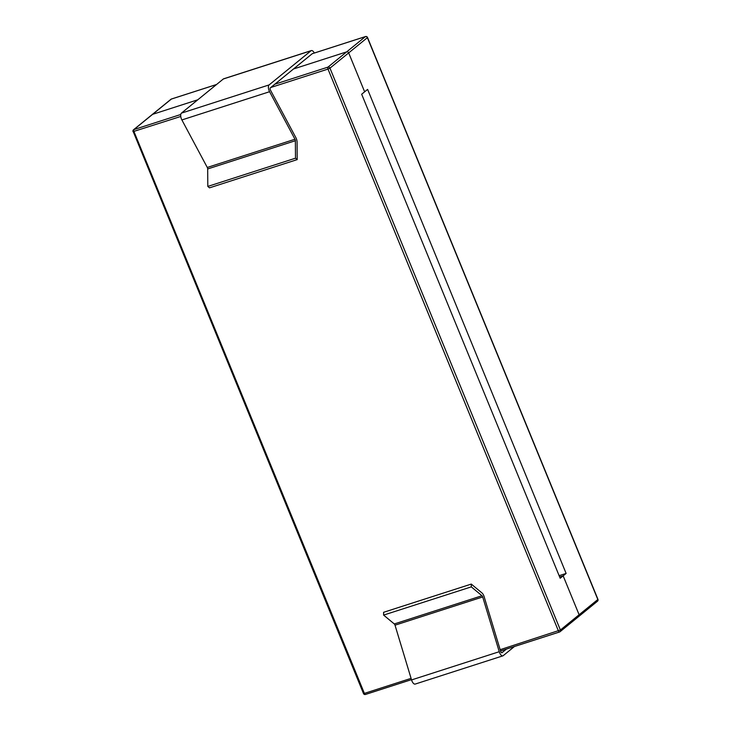 <?xml version="1.0" encoding="UTF-8"?>
<svg xmlns="http://www.w3.org/2000/svg" width="731" height="731" viewBox="0 0 731 731"><rect width="100%" height="100%" fill="white"/><g stroke="black" fill="none" stroke-linecap="round" stroke-linejoin="round"><path stroke-width="1.1" d="M314.293 53.034A4.861 2.175 72.2 0 0 311.351 50.576A4.861 2.175 72.2 0 0 311.013 50.759L269.109 84.915A4.861 2.175 72.2 0 0 269.584 91.713L294.977 139.237A1.617 0.722 -107.8 0 1 295.37 140.727L295.498 158.198L297.197 159.614L297.078 142.143A4.861 2.175 72.2 0 0 295.881 137.666L270.479 90.141A1.617 0.722 -107.8 0 1 270.324 87.875L312.228 53.719A1.617 0.722 -107.8 0 1 312.338 53.665L365.509 36.55A1.617 0.722 72.2 0 0 365.399 36.614A1.617 1.425 50.8 0 1 367.391 37.647L597.949 599.347L367.391 37.647L329.964 68.147L560.403 630.012L597.83 599.511A1.617 1.425 50.8 0 1 597.474 601.22L578.76 616.471A1.617 1.425 -129.2 0 0 579.116 614.762A1.617 1.425 50.8 0 1 578.76 616.471A1.617 1.425 -129.2 0 1 578.34 616.69A1.617 1.425 -129.2 0 0 579.116 614.762L563.153 575.845L566.123 573.433L559.124 575.681L566.123 573.433L367.611 89.392L364.641 91.814L348.678 52.897A1.617 1.425 -129.2 0 0 346.686 51.864L293.524 68.97L346.686 51.864A1.617 1.425 50.8 0 1 348.678 52.897L364.641 91.814L367.611 89.392L566.123 573.433L563.153 575.845L559.654 576.978L563.153 575.845L579.116 614.762L563.153 575.845L560.184 578.267L361.671 94.235L364.641 91.814L348.678 52.897A1.617 1.425 -129.2 0 0 346.686 51.864L293.524 68.97M197.809 99.781L152.66 114.31A1.617 1.425 -129.2 0 0 152.24 114.529A1.617 1.425 50.8 0 1 152.66 114.31L197.809 99.781L152.66 114.31A1.617 1.425 -129.2 0 0 152.24 114.529L170.953 99.279A1.617 1.425 50.8 0 1 171.365 99.06A1.617 0.722 -107.8 0 1 171.483 98.996L216.568 84.485L171.483 98.996A1.617 1.617 0 0 0 170.953 99.279A1.617 1.425 50.8 0 1 171.365 99.06A1.617 0.722 -107.8 0 1 171.483 98.996A1.617 1.617 0 0 0 170.953 99.279L133.526 129.78A1.617 1.617 0 0 0 133.051 131.653L180.767 116.457M514.432 646.515L503.202 655.67A4.861 2.175 -107.8 0 1 502.864 655.853L415.171 684.079A4.861 2.175 -107.8 0 1 411.553 679.931L395.014 625.188A1.617 0.722 72.2 0 0 394.292 623.954L383.611 615.091L383.592 612.304L471.285 584.087L481.967 592.951A4.861 2.175 -107.8 0 1 484.123 596.642L500.662 651.385A1.617 0.722 72.2 0 0 501.868 652.765A1.617 0.722 72.2 0 0 501.978 652.71L506.409 649.091M502.864 655.853A4.861 2.175 -107.8 0 1 499.246 651.705L482.707 596.962A1.617 0.722 72.2 0 0 481.985 595.738L471.303 586.865L471.285 584.087M383.611 615.091L471.303 586.865M311.351 50.576L223.659 78.802A4.861 2.175 72.2 0 0 223.32 78.985L181.416 113.131A4.861 2.175 72.2 0 0 181.882 119.939L207.284 167.463A1.617 0.722 -107.8 0 1 207.677 168.952L207.805 186.423L209.505 187.84L297.197 159.614M295.498 158.198L207.805 186.423M563.153 575.845L559.654 576.978M152.66 114.31L171.365 99.06L216.513 84.531L171.365 99.06L133.947 129.561A1.617 1.425 -129.2 0 0 133.526 129.78M346.686 51.864L365.399 36.614L312.228 53.719L365.399 36.614A1.617 1.425 50.8 0 1 367.391 37.647L367.51 37.482A1.617 1.617 0 0 0 365.509 36.55A1.617 0.722 72.2 0 0 365.399 36.614L327.981 67.115A1.617 0.722 72.2 0 0 327.991 69.079L329.964 68.147A1.617 1.425 -129.2 0 0 327.981 67.115L274.81 84.22M365.601 694.386A1.617 0.722 -107.8 0 1 365.491 694.45A1.617 0.722 -107.8 0 1 364.394 693.39L363.49 693.518A1.617 1.617 0 0 0 365.491 694.45L411.471 679.647L365.601 694.386M559.398 632.023L500.534 650.965M270.808 87.482L327.991 69.079L558.429 630.944A1.617 0.722 72.2 0 0 559.517 632.004A1.617 0.722 72.2 0 0 559.635 631.94A1.617 1.425 -129.2 0 0 560.403 630.012L500.159 649.695M411.078 678.368L364.394 693.39L133.956 131.525A1.617 0.722 -107.8 0 1 133.947 129.561L180.767 114.493M133.17 131.489L363.49 693.518M411.553 679.931L499.246 651.705M395.014 625.188L482.707 596.962M394.292 623.954L481.985 595.738M311.013 50.759L223.32 78.985M269.109 84.915L181.416 113.131M269.584 91.713L181.882 119.939M294.977 139.237L207.284 167.463M295.37 140.727L207.677 168.952M579.116 614.762L597.83 599.511L367.391 37.647L348.678 52.897M500.543 650.983L559.517 632.004A1.617 1.617 0 0 0 560.047 631.721L597.474 601.22A1.617 1.617 0 0 0 597.949 599.347L597.83 599.511A1.617 1.425 50.8 0 1 597.474 601.22A1.617 1.617 0 0 0 597.949 599.347L367.51 37.482A1.617 1.617 0 0 0 365.509 36.55L312.338 53.665"/></g></svg>

